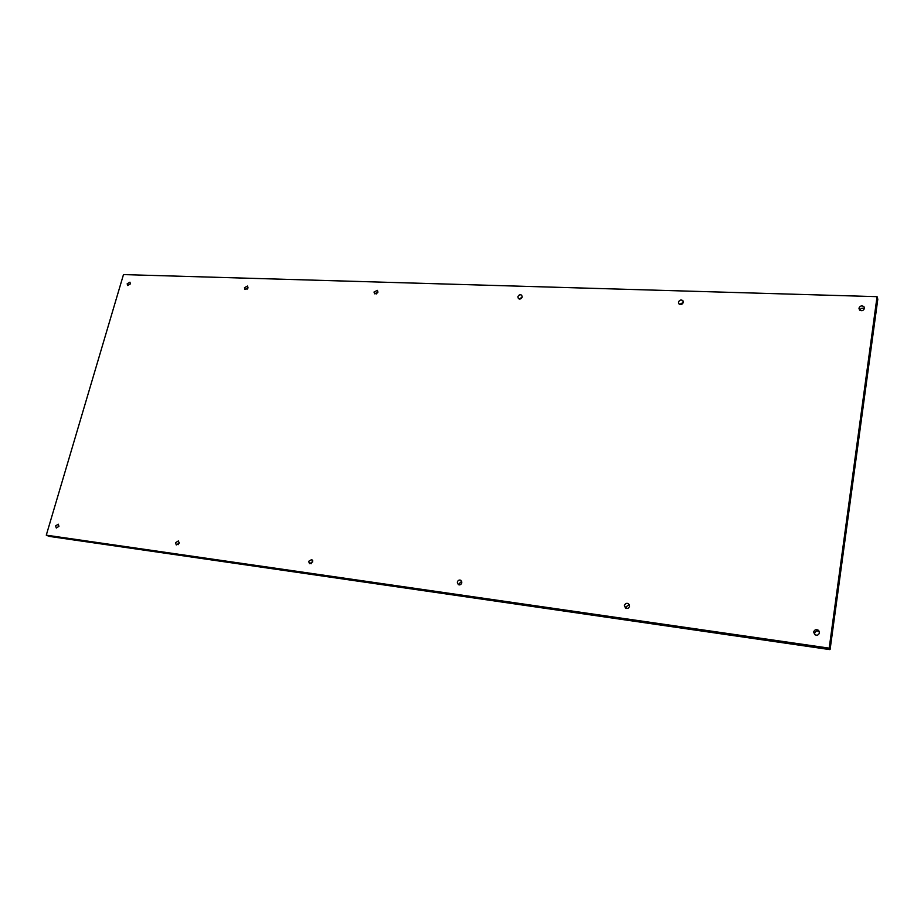 <?xml version="1.0" encoding="UTF-8"?>
<svg xmlns="http://www.w3.org/2000/svg" width="924" height="924" viewBox="0 0 924 924"><rect width="100%" height="100%" fill="white"/><g stroke="black" fill="none" stroke-linecap="round" stroke-linejoin="round"><path stroke-width="1.39" d="M858.95 308.2L859.482 309.91C861.722 311.284 863.386 310.776 864.471 308.385L863.952 306.676C861.699 305.29 860.036 305.798 858.95 308.2M678.459 302.171L679.024 303.973C680.965 305.012 682.409 304.47 683.344 302.333L682.79 300.554C680.838 299.503 679.406 300.046 678.459 302.171M517.856 296.812L518.422 298.637C520.12 299.445 521.379 298.879 522.222 296.962L521.656 295.149C519.969 294.34 518.699 294.895 517.856 296.812M519.611 299.053L522.245 296.858M374.024 292.019L374.567 293.82L377.951 292.146L377.408 290.355L374.024 292.019M244.479 287.699L244.976 289.466L248.013 287.814L247.528 286.047L244.479 287.699M127.177 283.784L127.616 285.504L130.388 283.887L129.949 282.178L127.177 283.784M813.651 632.028L814.76 634.638C817.059 635.758 818.618 635.169 819.461 632.848L818.364 630.249C816.065 629.117 814.494 629.718 813.651 632.028M814.806 634.673L814.633 633.286C815.465 630.988 817.012 630.387 819.299 631.496L818.364 630.249M624.428 605.532L625.49 608.107C627.442 608.928 628.782 608.304 629.533 606.248L628.482 603.684C626.53 602.864 625.178 603.476 624.428 605.532M626.276 608.442L626.033 606.814L629.302 604.631M457.311 582.132L458.292 584.615C459.956 585.239 461.145 584.626 461.838 582.767L460.868 580.295C459.205 579.66 458.015 580.272 457.311 582.132M459.528 584.904L459.401 583.414L461.723 581.288M308.651 561.318L309.517 563.686L312.693 561.884L311.827 559.505L308.651 561.318M311.099 563.767L312.693 560.706M175.537 542.677L176.288 544.941L179.164 543.185L178.413 540.921L175.537 542.677M178.182 544.663L179.256 542.457M55.648 525.883L56.306 528.043L58.928 526.345L58.281 524.185L55.648 525.883M123.481 274.59L46.281 535.158L829.198 648.151L877.061 296.662L123.481 274.59M49.249 536.382L46.292 535.169L49.284 536.394L829.787 649.595L828.863 648.394M829.198 648.151L830.122 649.353L877.8 299.226L877.107 296.823M859.782 310.187C860.856 308.246 862.381 307.773 864.379 308.766M679.787 304.412L683.344 302.344M376.149 294.04L377.939 292.169M247.008 289.27L247.875 288.196M683.321 301.467L682.79 300.554M864.471 308.362L863.952 306.676"/></g></svg>
